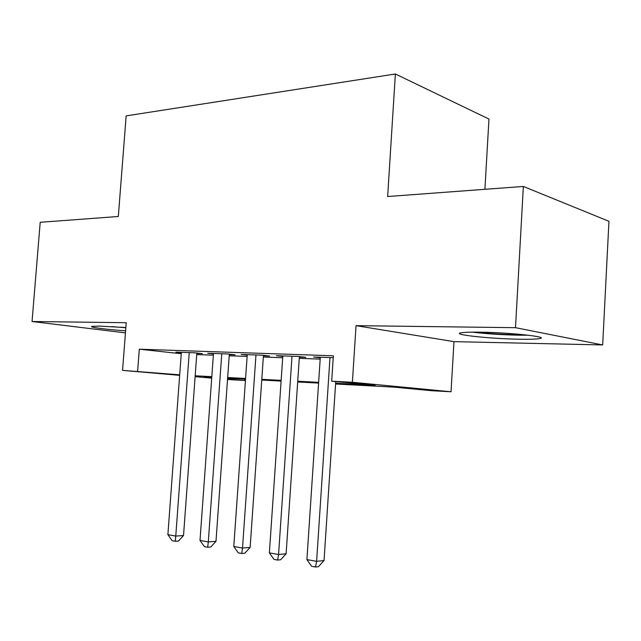 <?xml version="1.0" encoding="UTF-8"?>
<svg xmlns="http://www.w3.org/2000/svg" width="641" height="641" viewBox="0 0 641 641"><rect width="100%" height="100%" fill="white"/><g stroke="black" fill="none" stroke-linecap="round" stroke-linejoin="round"><path stroke-width="0.96" d="M125.852 327.575L99.443 326.117L92.104 326.365C88.017 327.118 106.398 329.514 125.604 330.828M518.801 339.209C528.985 339.401 535.852 339.209 539.385 338.632C550.964 337.054 510.308 332.519 480.157 332.174C470.542 332.038 464.18 332.246 461.087 332.791C450.583 334.514 489.564 338.744 518.801 339.209M244.79 379.135L244.694 380.506L227.515 379.488M484.908 189.303L488.963 119.066L395.377 73.987L126.157 115.885L118.321 216.498L40.207 222.291L32.05 321.51L125.452 332.879M395.377 73.987L387.653 196.523L523.352 186.451L608.95 221.305L602.676 344.946L515.5 327.687L356.035 325.652L352.39 382.276L451.032 391.763L431.457 390.698L393.886 387.124L335.572 383.999M356.035 325.652L453.988 341.637L602.676 344.946M453.988 341.637L451.032 391.763M523.352 186.451L515.5 327.687M196.819 353.447L202.388 353.648L194.816 352.814L175.89 352.141L181.323 352.734M229.294 354.609L235.143 354.818L227.627 353.968L207.74 353.271L213.453 353.904M263.427 355.827L269.581 356.051L262.145 355.186L241.224 354.449L247.226 355.13M299.355 357.117L305.845 357.341L298.506 356.476L276.463 355.691L282.785 356.436M335.62 383.238L375.081 385.337L331.693 381.203L333.352 355.795L139.305 349.201L181.251 353.728M196.739 354.585L213.357 355.194M229.206 355.771L247.138 356.428M263.347 357.021L282.697 357.734M299.275 358.343L320.18 359.104M333.232 357.702L313.601 357.005L320.268 357.806M179.656 375.338L122.559 370.386L126.229 322.711L32.05 321.51M122.559 370.386L179.688 374.833M139.305 349.201L137.631 371.163M331.693 381.203L352.39 382.276M211.706 378.118L195.12 376.676M211.762 377.373L203.982 376.956L211.738 377.629M227.555 379.007L244.694 380.506M318.593 383.094L297.688 381.972M281.103 381.083L261.744 380.049M245.535 379.176L227.611 378.214M195.184 375.794L211.81 376.676M227.659 377.517L245.591 378.47M261.8 379.328L281.151 380.353M297.736 381.235L318.641 382.34M329.995 357.582L316.614 561.34L306.911 559.601L320.308 357.245M335.724 381.587L324.05 560.53L316.614 561.34L315.508 567.013L311.63 566.299L306.911 559.601M324.05 560.53L318.489 566.668L315.508 567.013M524.522 334.794L516.55 334.762C501.727 334.434 488.186 333.56 475.942 332.126M472.048 332.142C486.094 333.801 501.711 334.818 518.906 335.203L528.456 335.235M124.723 327.487L120.692 327.182M111.774 326.606L125.844 327.775M292.008 356.244L278.571 554.521L269.372 552.871L282.817 355.915M299.395 356.58L286.11 553.784L278.571 554.521L277.649 560.074L273.979 559.393L269.372 552.871M286.11 553.784L280.678 559.761L277.649 560.074M255.975 354.97L242.514 548.055L233.789 546.493L247.258 354.665M263.459 355.338L250.142 547.39L242.514 548.055L241.761 553.487L238.276 552.846L233.789 546.493M250.142 547.39L244.822 553.207L241.761 553.487M221.77 353.76L208.293 541.917L200.008 540.435L213.485 353.471M229.326 354.161L215.993 541.316L208.293 541.917L207.692 547.238L204.383 546.629L200.008 540.435M215.993 541.316L210.777 546.981L207.692 547.238M189.239 352.614L175.77 536.084L167.886 534.674L181.355 352.334M196.851 353.039L183.526 535.547L175.77 536.084L175.305 541.3L172.157 540.716L167.886 534.674M183.526 535.547L178.414 541.068L175.305 541.3"/></g></svg>
